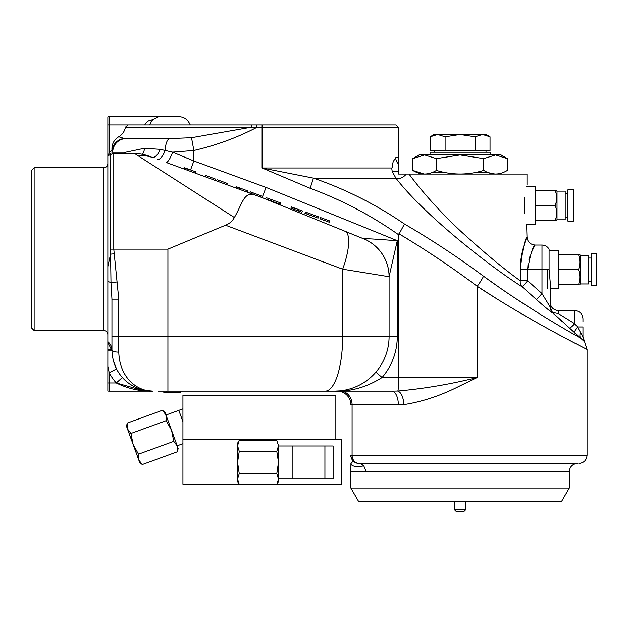 <?xml version="1.0" encoding="UTF-8"?>
<svg xmlns="http://www.w3.org/2000/svg" width="628" height="628" viewBox="0 0 628 628"><rect width="100%" height="100%" fill="white"/><g stroke="black" fill="none" stroke-linecap="round" stroke-linejoin="round"><path stroke-width="0.94" d="M329.339 222.249L319.903 218.795L320.374 217.508L329.802 220.97L329.339 222.249M307.265 212.704L305.42 212.029L304.949 213.316L318.058 218.12L318.529 216.841L307.265 212.704L306.794 213.991M316.685 216.158L316.222 217.445M311.975 214.431L311.504 215.718M291.384 206.887L290.913 208.166L294.351 209.43L294.822 208.143L291.384 206.887M294.822 208.143L302.429 210.937L301.958 212.217L294.351 209.43M271.484 199.594L280.802 203.009L280.331 204.288L265.605 198.895L266.076 197.608L271.484 199.594L271.013 200.874M524.247 197.624C527.583 181.092 527.583 181.092 524.247 197.624L524.247 213.308C527.583 229.84 527.583 229.84 524.247 213.308L524.247 197.624M541.988 245.053C545.088 245.156 547.451 246.521 549.084 249.151L549.084 269.632L550.183 281.917L550.183 306.982L541.988 293.574L541.988 245.053L535.166 245.053C530.189 244.567 527.457 241.843 526.971 236.866L526.609 224.722M526.971 184.985L526.971 174.066L409.016 174.066C422.793 192.6 439.812 211.448 460.081 230.617C484.267 252.652 504.331 269.373 520.267 280.771A8.188 7.081 -56.4 0 0 522.206 286.863C491.261 267.34 425.164 216.048 395.891 178.132L392.202 171.436L391.699 167.982C392.312 168.971 392.641 162.314 393.45 161.223L395.742 157.683A8.188 8.015 -90 0 0 398.647 163.987L398.647 171.114L392.202 171.436M527.967 264.647L527.638 269.632C530.252 254.685 532.756 246.498 535.166 245.053C532.772 246.466 530.26 254.654 527.638 269.632L527.638 280.771L520.267 280.771L520.267 269.632C520.015 253.194 527.025 236.866 526.971 236.866C524.631 239.606 522.394 250.525 520.267 269.632L521.216 257.582M526.696 237.588L526.405 238.365M525.926 239.668L524.796 242.934M523.556 246.992L522.268 252.064M476.487 285.764L477.241 286.313C530.684 321.622 587.698 349.639 587.039 349.435C588.177 349.859 531.382 322.054 477.241 286.313L477.241 377.483L460.081 385.78C441.382 395.412 422.675 401.685 403.969 404.589L398.333 404.785A13.651 6.641 90 0 0 391.691 391.134L158.366 391.134M396.896 171.295A8.188 2.575 0 0 0 398.647 171.452L398.647 174.066L406.269 174.066A8.188 5.15 -39.5 0 1 395.891 178.132L313.474 178.132C345.879 189.311 376.211 204.602 404.479 224.015C431.75 239.912 458.079 257.299 483.466 276.163A13.651 1.492 126.4 0 1 477.241 286.313L497.384 299.203M516.452 310.766L535.017 321.512M554.705 332.432L560.443 335.525M569.659 340.431L579.942 345.793M580.194 345.926L581.088 346.381M581.834 346.774L584.676 348.226M537.364 463.488L359.051 463.488A8.188 8.188 0 0 1 350.864 455.3L351.146 457.451L353.195 461.03L350.934 463.613L350.864 471.683L366.1 471.683L363.808 465.952C361.469 464.076 359.883 463.26 359.051 463.488A8.188 8.188 0 0 1 350.864 455.3C350.463 456.273 351.24 458.189 353.195 461.03M460.081 463.488L577.485 463.488C572.508 463.974 569.784 466.706 569.298 471.683L366.1 471.683M569.298 488.066L561.416 501.717L358.745 501.717L350.864 488.066L569.298 488.066L569.298 471.683M31.4 170.502L34.132 167.77L34.132 330.532L31.4 327.8L31.4 170.502L34.132 167.77L103.753 167.77C106.242 167.527 107.608 166.161 107.851 163.673M166.012 162.393L262.119 197.616L166.012 162.393A10.919 2.669 110.1 0 0 172.606 152.141L193.864 160.964L266.052 187.427L397.281 240.689L389.085 276.65A40.953 40.891 180 0 0 363.51 238.758C369.931 238.53 386.039 240.006 397.281 240.689L397.281 336.529A62.8 62.8 0 0 1 382.083 377.483C367.074 387.044 351.209 391.597 334.481 391.134L339.929 390.859M148.805 156.089A40.953 40.953 0 0 0 134.714 153.585L113.778 153.585L113.778 249.151L118.771 299.179L118.771 336.529L167.919 336.529L167.919 249.151L225.531 225.209C229.526 223.686 232.47 221.111 234.37 217.5L134.714 153.585M234.37 217.5C243.342 202.153 243.782 189.625 257.951 196.085M398.647 158.13L398.647 164.096M403.969 404.589C403.278 396.967 401.237 392.453 397.846 391.04C398.333 389.478 398.599 384.964 398.647 377.483L382.083 377.483L375.874 372.137A54.612 54.612 0 0 0 389.085 336.529L389.085 276.728A40.953 40.953 0 0 0 363.534 238.781L262.119 197.616L266.052 187.427M205.325 176.806L205.796 175.518L215.231 178.98L214.76 180.26M221.378 182.685L221.849 181.406L226.268 183.023L227.422 183.447L226.268 183.023L225.805 184.31L226.951 184.726L225.805 184.31M221.849 181.406L217.068 179.655L216.597 180.935M217.068 179.655L216.37 180.848M239.543 189.342L240.014 188.062L247.668 190.865L247.196 192.144M240.014 188.062L236.395 186.736L235.924 188.015M236.395 186.736L235.696 187.929M125.898 153.585A10.919 8.502 55.7 0 0 125.694 152.219L112.718 152.219A13.651 13.526 -90 0 1 126.244 138.568L169.913 138.568L191.524 137.697L251.365 127.194L251.577 124.917L395.915 124.917L398.647 127.649L256.318 127.649L256.318 124.917M112.718 152.219L111.949 152.039L111.949 148.561A13.651 13.651 0 0 1 118.771 136.739L124.148 138.482L126.244 138.568M107.851 325.791L107.851 323.907M122.374 377.483A40.953 40.953 0 0 0 152.902 391.134C140.272 391.448 128.065 388.716 116.274 382.947L122.374 377.483A40.953 40.953 0 0 1 116.502 368.942L109.217 372.694L107.851 366.328L107.851 391.016A8.188 8.188 0 0 0 109.217 391.134L109.217 382.947L116.274 382.947L143.624 390.695M129.305 383.653L132.712 385.812L129.305 383.653M137.768 388.237L144.236 390.208L137.768 388.237M109.217 391.134L152.902 391.134C134.69 391.511 112.789 377.397 111.949 350.181L111.949 299.179L110.991 282.883A10.919 3.784 180 0 0 107.851 281.485L107.851 341.726A10.919 10.833 180 0 1 111.949 350.181A6.829 1.947 0 0 0 118.771 352.127C119.634 378.551 137.893 391.377 152.902 391.134L145.445 390.451L151.756 391.118M111.855 349.537L107.851 349.537L107.851 366.328L109.217 372.694L109.217 382.947L107.851 382.947M116.4 368.746L114.869 365.363M114.477 364.342L113.103 359.836M124.061 153.585L125.694 152.219L144.471 148.263L160.273 149.346L165.164 150.461A13.651 4.788 -90 0 1 169.913 138.568M142.383 154.315A10.919 6.249 81.3 0 0 144.471 148.263M107.851 266.562L110.575 254.159L110.363 154.504L107.851 155.948L107.851 281.485M117.216 281.917L110.991 282.883L110.575 254.159L113.99 253.845M111.949 153.836L111.949 152.039A13.651 13.643 0 0 1 124.148 138.482M157.604 159.308A10.919 4.051 110.1 0 0 165.164 150.461L172.606 152.141L193.864 150.469L191.524 137.697M190.574 169.937L193.864 160.964L193.864 150.469C215.639 145.492 236.458 137.877 256.318 127.649L251.365 127.194L125.412 127.194L128.104 124.917L251.577 124.917M139.785 155.893C143.859 156.129 140.342 154.205 152.125 157.306A10.919 4.922 110.1 0 0 160.273 149.346M389.085 276.728L342.668 269.192A40.953 12.23 -67.9 0 0 344.968 231.245L363.51 238.758M167.919 391.134L167.919 336.529L342.668 336.529L342.668 269.192L225.531 225.209M262.119 197.616L344.968 231.245M260.785 195.669L262.394 196.266L260.785 195.669L260.314 196.957L261.923 197.545L260.314 196.957L260.785 195.669L253.304 192.929L252.833 194.209L250.533 193.369L252.833 194.209M253.304 192.929L250.313 191.838L249.842 193.118M262.394 196.266L261.923 197.545L262.394 196.266M187.599 170.306L188.062 169.018L195.669 171.813L195.206 173.093M188.062 169.018L184.632 167.762L184.161 169.042M111.949 299.179L118.771 299.179M107.851 349.537L107.851 342.001M113.15 360.025L116.502 368.942M398.333 404.785L352.088 404.785A13.651 11.61 90 0 0 340.47 391.134L325.194 391.134A54.612 17.474 90 0 0 342.668 336.529L389.085 336.529A54.612 54.612 0 0 1 334.481 391.134M399.565 234.166L408.93 239.755M363.808 465.952C355.684 467.146 351.39 466.369 350.934 463.613M350.864 404.785A13.651 13.651 0 0 0 337.212 391.134A13.651 13.651 0 0 1 350.864 404.785L352.088 404.785L352.088 455.3L350.864 455.3M404.479 224.015L398.647 234.786L398.647 377.483L477.241 377.483C451.014 384.101 424.544 388.622 397.83 391.032L391.691 391.134M477.241 286.313C452.05 267.402 425.933 249.897 398.898 233.781M584.181 341.444L552.412 312.422L558.37 313.576L574.753 323.742L574.753 310.585C579.73 311.072 582.462 313.804 582.949 318.781L582.949 321.512M528.831 260.086L530.071 255.902M531.516 252.221L534.02 247.094M534.153 246.851L534.444 246.325M534.499 246.231L534.883 245.548M542.035 304.47L536.555 299.666L541.988 293.574L527.638 280.771L522.206 286.863L536.555 299.666L522.206 286.863M552.412 312.422L550.183 306.982A8.188 8.18 180 0 0 552.907 313.082L552.624 312.987M536.555 299.666C545.355 307.43 550.811 311.904 552.907 313.082L556.612 316.496M569.298 328.224A8.188 1.099 132.3 0 0 574.753 323.742L577.47 326.968L582.949 336.938A8.188 8.18 0 0 0 584.393 341.569M560.788 320.406L561.981 321.512M582.125 335.258L581.473 333.915M574.73 333.06A8.188 2.096 131.1 0 1 577.47 326.968L582.949 326.968L582.949 336.938M483.466 276.163C526.327 307.602 572.234 333.429 580.924 338.382A8.188 5 130.1 0 1 580.57 332.291M580.924 338.382L575.099 335.062M552.075 321.512L544.727 317.03M530.731 308.293L515.831 298.63M499.621 287.655L484.282 276.752M398.647 174.066L409.016 174.066M551.965 312.548L549.437 310.617M547.192 308.803L544.774 306.794M543.244 295.796L544.382 297.774M550.183 306.88L550.183 288.747L558.37 288.747L558.37 250.517L549.084 250.517M166.553 391.134L166.553 392.5L163.829 392.5L163.829 391.134M166.553 392.5L180.212 392.5L180.212 391.134M262.119 391.134L334.481 391.134L262.119 391.134M398.647 234.786C371.179 215.404 341.687 199.9 310.154 188.29L262.119 167.982L391.699 167.982M262.119 124.917L262.119 167.982L313.474 178.132L310.154 188.29M398.647 171.114L398.647 171.742L392.437 171.782M144.746 124.917C146.206 122.201 148.027 120.686 150.218 120.388L151.458 121.439L152.808 119.563L158.507 116.73L109.217 116.73A8.188 8.188 0 0 0 107.851 116.839L107.851 155.948M149.723 124.917L151.458 121.439M111.949 148.561L111.949 152.039M110.858 154.245L109.217 152.792A21.847 21.847 0 0 1 111.949 150.186M108.102 155.807L109.217 152.792L109.217 124.917L107.851 124.917M150.218 120.388L152.808 119.563M190.245 124.917C187.662 119.03 183.423 116.298 177.52 116.73L158.507 116.73M547.451 269.632L547.451 288.747M573.388 189.766L573.388 221.166L567.932 221.166L567.932 189.766L573.388 189.766M557.012 219.8L557.012 191.132L565.2 191.132L565.2 219.8L557.012 219.8L556.557 220.483M555.725 190.449L555.27 190.449C557.036 190.449 557.036 190.449 555.27 190.449L535.166 190.449M535.166 220.483L555.27 220.483C557.036 220.483 557.036 220.483 555.27 220.483C557.036 220.483 557.036 220.483 555.27 220.483C557.036 215.49 557.036 210.482 555.27 205.466C557.036 200.473 557.036 195.465 555.27 190.449M526.57 186.351L535.166 186.351L535.166 224.581L526.57 224.581M555.27 205.466L535.166 205.466M596.6 253.932L596.6 285.332L591.136 285.332L591.136 253.932L596.6 253.932M580.217 283.966L580.217 255.298L588.412 255.298L588.412 283.966L580.217 283.966L579.825 284.649M578.938 254.615L578.482 254.615C580.241 254.615 580.241 254.615 578.482 254.615L558.37 254.615M578.938 284.649L578.482 284.649C580.241 284.649 580.241 284.649 578.482 284.649C580.241 279.656 580.241 274.648 578.482 269.632C580.241 264.639 580.241 259.631 578.482 254.615M578.482 284.649L558.37 284.649M578.482 269.632L558.37 269.632M239.127 484.243L182.936 484.243L182.936 395.507L335.847 395.507L335.847 439.192L182.936 439.192L341.302 439.192L341.302 484.243L276.924 484.243M127.162 423.107L126.566 426.467L139.644 462.389L142.258 464.587L138.764 459.986L138.482 454.217L133.105 444.428L130.938 433.477L127.445 428.877L127.162 423.107L162.44 410.265L165.933 414.865L165.054 412.463L162.44 410.265M127.445 428.877L130.938 433.477L166.216 420.634L171.593 430.423L173.76 441.374L177.253 445.974L177.536 451.744L142.258 464.587M166.216 420.634L165.933 414.865L178.132 448.384L177.536 451.744M138.482 454.217L173.76 441.374M165.988 415.03L178.815 410.359L182.936 421.678M178.815 410.359L182.936 408.859M276.799 451.367L239.252 451.367L237.549 462.396L237.549 481.511L239.252 484.471L237.549 478.952L239.252 473.434L237.549 462.396L237.549 445.849L239.252 451.367L237.549 445.849L237.549 443.29L239.252 440.33L276.799 440.33L278.502 445.849L276.799 451.367L278.502 462.396L276.799 473.434L278.502 478.952L278.502 445.849C278.502 442.457 278.502 442.457 278.502 445.849M239.252 473.434L276.799 473.434M239.252 484.471L276.799 484.471L278.502 478.952L278.502 481.511L276.799 484.471M237.549 445.849L239.252 440.33M278.502 446.013L292.153 446.013L292.153 478.779L324.919 478.779L324.919 446.013L333.115 446.013L333.115 478.779L324.919 478.779M333.115 446.013L333.115 478.779M292.153 446.013L324.919 446.013M474.195 172.7L488.49 172.7L495.1 174.058M430.047 154.951L430.047 152.219L490.115 152.219L490.115 154.951M431.664 172.7L445.959 172.7M507.369 158.609L501.034 154.951L419.119 154.951L412.784 158.609L412.784 170.408C420.65 175.212 428.531 175.212 436.429 170.408C452.246 175.212 468.009 175.212 483.725 170.408C491.591 175.212 499.472 175.212 507.369 170.408L507.369 158.609L495.547 154.951L483.725 158.609L460.081 154.951L436.429 158.609L424.606 154.951L412.784 158.609M483.725 158.609L483.725 170.408M495.994 174.058L495.563 174.066M425.062 174.058L424.606 174.066M424.159 174.058L412.784 170.408M436.429 158.609L436.429 170.408M430.125 136.794L437.614 134.471L434.136 134.471L430.125 136.794L430.125 150.853L445.103 150.853L445.103 136.794L460.081 134.471L437.614 134.471L445.103 136.794M475.051 150.853L475.051 136.794L460.081 134.471L482.54 134.471L490.028 136.794L490.028 150.853L445.103 150.853M490.028 136.794L486.017 134.471L482.54 134.471L475.051 136.794M465.536 509.912L464.171 511.27L455.983 511.27L454.617 509.912L465.536 509.912L465.536 501.717M298.904 209.642L298.441 210.929M277.176 201.682L276.705 202.962M359.051 463.488A8.188 6.971 90 0 1 352.088 455.3L587.047 455.3C586.56 460.277 583.828 463.009 578.851 463.488M107.851 334.63C107.608 332.141 106.242 330.775 103.753 330.532L103.753 167.77M389.085 336.529L397.281 336.529M244.08 189.554L243.609 190.834M116.274 382.947A49.149 49.149 0 0 1 109.217 372.694M192.152 170.518L191.681 171.805M167.919 249.151L110.363 249.151M111.949 336.529L118.771 336.529L118.771 352.127M107.851 350.181L111.949 350.181M394.337 171.397A8.188 2.088 0 0 0 395.789 171.679M520.267 269.632L549.084 269.632M574.753 310.585L558.37 310.585L558.37 313.576M395.742 157.683L398.647 157.683L398.647 127.649M128.104 124.917L109.217 124.917L109.217 116.73A8.188 8.188 0 0 0 107.851 116.839M582.949 336.702L587.047 349.443L587.047 455.3M152.902 391.134L145.154 390.396M113.778 153.585L110.363 154.504M107.851 342.496L111.949 350.683M103.753 330.532L34.132 330.532L31.4 327.8M350.864 488.066L350.864 471.683M558.37 310.585C553.401 310.099 550.67 307.375 550.183 302.398M118.771 136.739C122.405 134.541 124.619 131.362 125.412 127.194M567.932 193.864L565.2 193.864M557.012 191.132L556.612 190.449M567.932 217.068L565.2 217.068M591.136 258.029L588.412 258.029M580.217 255.298L579.825 254.615M591.136 281.234L588.412 281.234M177.198 445.817L182.936 443.721M278.502 478.779L292.153 478.779M486.017 152.219L486.017 150.853M434.136 152.219L434.136 150.853M454.617 509.912L454.617 501.717"/></g></svg>
